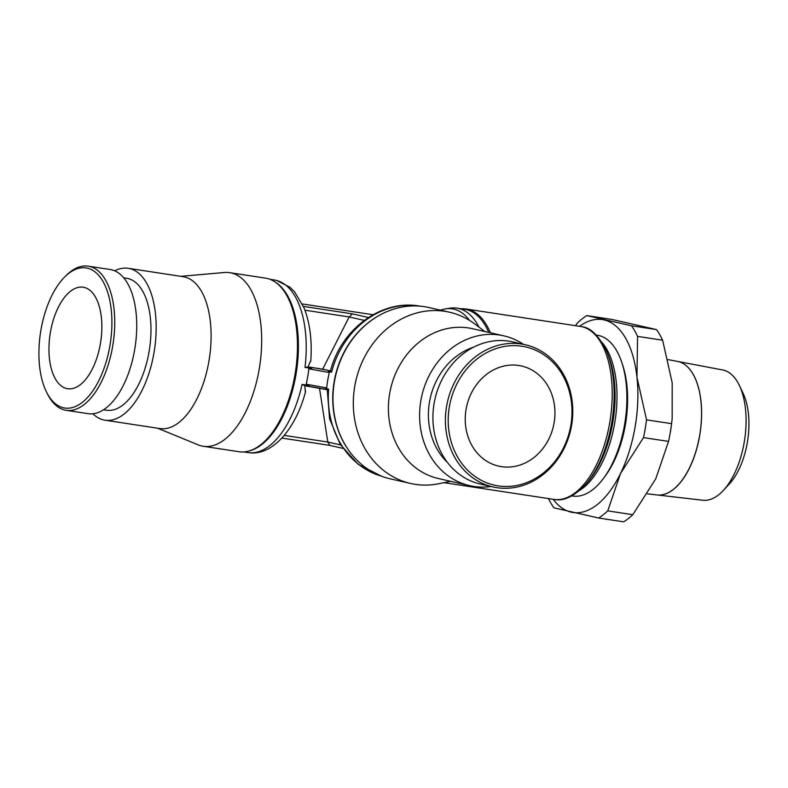 <?xml version="1.0" encoding="UTF-8"?>
<svg xmlns="http://www.w3.org/2000/svg" width="788" height="788" viewBox="0 0 788 788"><rect width="100%" height="100%" fill="white"/><g stroke="black" fill="none" stroke-linecap="round" stroke-linejoin="round"><path stroke-width="1.18" d="M46.61 392.247L47.536 394.089A72.91 36.327 -81.3 0 0 66.182 410.321A72.91 36.327 -81.3 0 0 112.664 346.326A72.91 36.327 -81.3 0 0 88.148 266.167A72.91 36.327 -81.3 0 0 65.522 276.105L64.084 277.593A70.861 35.302 -81.3 0 0 40.917 330.123A70.861 35.302 -81.3 0 0 46.61 392.247A70.861 35.302 -81.3 0 0 81.381 403.072A70.861 35.302 -81.3 0 0 109.896 345.824A70.861 35.302 -81.3 0 0 101.445 278.952A70.861 35.302 -81.3 0 0 64.084 277.593M66.182 410.321L88.187 413.68A72.91 36.327 -81.3 0 0 134.669 349.675A72.91 36.327 -81.3 0 0 110.162 269.516L88.148 266.167M103.563 409.79L106.538 410.243A66.753 33.263 -81.3 0 0 149.08 351.645A66.753 33.263 -81.3 0 0 126.651 278.262L123.677 277.809M92.905 413.779A76.83 38.277 -81.3 0 0 105.021 420.201L159.954 428.574A76.83 38.277 -81.3 0 0 208.928 361.14A76.83 38.277 -81.3 0 0 183.102 276.677L128.168 268.304A76.83 38.277 -81.3 0 0 114.693 270.826M105.021 420.201A76.83 38.277 -81.3 0 0 153.985 352.768A76.83 38.277 -81.3 0 0 128.168 268.304M157.669 428.229L198.113 444.846A87.803 43.744 -81.3 0 0 203.225 446.274A87.803 43.744 -81.3 0 0 259.193 369.198A87.803 43.744 -81.3 0 0 229.682 272.668A87.803 43.744 -81.3 0 0 224.383 272.51L180.816 276.322M203.225 446.274L239.01 451.731A87.803 43.744 -81.3 0 0 248.348 451.189A87.803 43.744 -81.3 0 0 294.978 374.655A87.803 43.744 -81.3 0 0 274.224 281.424A87.803 43.744 -81.3 0 0 265.467 278.125L229.682 272.668M248.348 451.189L249.579 450.864A87.291 43.488 -81.3 0 0 295.933 374.783A87.291 43.488 -81.3 0 0 275.298 282.094L274.224 281.424M304.789 385.263L305.37 392.207M243.758 451.928L248.102 452.588C272.323 456.656 296.061 428.544 305.616 391.36L305.586 391.469M248.102 452.588A87.291 43.488 -81.3 0 0 302.08 384.426L305.064 385.775L327.315 389.764L328.645 389.183A87.291 75.638 102.8 0 0 381.49 476.188M302.08 384.426L308.138 385.342L309.861 386.504L305.064 385.775M588.321 481.291A82.671 41.193 -81.3 0 0 612.739 422.89A82.671 41.193 -81.3 0 0 607.725 353.95L606.474 351.005A86.168 42.926 -81.3 0 1 611.695 422.861A86.168 42.926 -81.3 0 1 586.242 483.733L588.321 481.291M579.663 490.412A81.331 40.523 -81.3 0 0 614.689 423.146A81.331 40.523 -81.3 0 0 602.18 342.672M571.802 495.898L572.728 496.046A81.331 40.523 -81.3 0 0 624.579 424.653A81.331 40.523 -81.3 0 0 597.245 335.225L596.309 335.087M604.829 476.553A77.618 38.671 -81.3 0 0 622.077 363.396M446.599 406.312A72.91 63.178 102.8 0 0 492.914 486.925A72.91 63.178 102.8 0 0 571.595 425.362A72.91 63.178 102.8 0 0 525.281 344.74A72.91 63.178 102.8 0 0 446.599 406.312M449.357 406.805A70.861 61.395 102.8 0 0 498.164 485.871A70.861 61.395 102.8 0 0 570.837 425.323A70.861 61.395 102.8 0 0 522.03 346.247A70.861 61.395 102.8 0 0 449.357 406.805M525.281 344.74L512.791 341.894A72.91 63.178 102.8 0 0 434.099 403.466A72.91 63.178 102.8 0 0 480.414 484.078L492.914 486.925M473.736 347.094A66.753 57.839 102.8 0 0 429.49 402.018A66.753 57.839 102.8 0 0 447.466 462.487M523.35 344.297A76.83 66.566 102.8 0 0 503.768 335.826L472.564 328.724A76.83 66.566 102.8 0 0 389.656 393.596A76.83 66.566 102.8 0 0 438.453 478.543L469.648 485.644A76.83 66.566 102.8 0 0 490.973 486.491M503.768 335.826A76.83 66.566 102.8 0 0 420.851 400.698A76.83 66.566 102.8 0 0 469.648 485.644M484.778 331.502L475.115 324.203A87.803 76.081 102.8 0 0 449.485 312.206A87.803 76.081 102.8 0 0 354.738 386.356A87.803 76.081 102.8 0 0 410.499 483.438A87.803 76.081 102.8 0 0 438.798 483.724L450.667 481.32M449.485 312.206L429.164 307.586A87.803 76.081 102.8 0 0 377.925 316.155A87.803 76.081 102.8 0 0 334.417 381.727A87.803 76.081 102.8 0 0 347.705 448.894A87.803 76.081 102.8 0 0 390.178 478.809L410.499 483.438M377.925 316.155L377.422 316.451A87.291 75.638 102.8 0 0 334.161 381.638A87.291 75.638 102.8 0 0 347.38 448.411L347.705 448.894M330.556 370.951L330.596 370.468C341.165 329.226 381.254 299.391 419.078 306L420.25 306.187M420.201 306.177A87.291 75.638 102.8 0 0 419.255 306.03A87.291 75.638 102.8 0 0 331.551 372.192L330.517 370.941L328.064 370.38L329.354 372.527A87.291 75.638 102.8 0 0 327.739 380.18A87.291 75.638 102.8 0 0 326.724 387.913L324.853 389.203L327.315 389.764M381.54 476.208L358.215 464.368L340.249 444.422L329.561 418.714L327.276 389.755M662.619 340.199L637.571 336.387A107.828 53.722 -81.3 0 0 631.493 325.789L656.542 329.601A107.828 53.722 98.7 0 1 662.619 340.199L672.184 382.712L672.164 418.605L671.583 423.668A107.828 53.722 98.7 0 1 670.243 432.582A107.828 53.722 98.7 0 1 669.051 438.985A107.828 53.722 98.7 0 1 668.549 441.408L643.5 437.596A107.828 53.722 -81.3 0 0 645.205 428.761A107.828 53.722 -81.3 0 0 646.534 419.846L636.97 377.344A97.564 48.61 -81.3 0 0 604.061 319.918A97.564 48.61 -81.3 0 0 579.554 326.301M553.196 499.296A97.564 48.61 -81.3 0 0 571.202 512.161A97.564 48.61 -81.3 0 0 620.54 473.46A97.564 48.61 -81.3 0 0 635.118 426.85A97.564 48.61 -81.3 0 0 636.97 377.344L637.571 336.387M669.051 438.985L669.248 438.01A97.564 48.61 -81.3 0 0 670.332 432.218A97.564 48.61 -81.3 0 0 672.085 419.374L672.164 418.605M646.534 419.846L671.583 423.668M699.645 435.587A67.561 33.657 -81.3 0 0 677.542 361.416L668.155 359.633M723.374 490.422L729.363 483.95A56.835 28.319 -81.3 0 0 747.339 442.462A56.835 28.319 -81.3 0 0 743.153 393.429L739.371 385.46A65.906 32.84 -81.3 0 0 722.645 369.956L677.582 361.426A67.561 33.657 98.7 0 1 699.695 435.597A67.561 33.657 98.7 0 1 657.231 494.972L702.788 500.242A65.906 32.84 -81.3 0 0 723.374 490.422A65.906 32.84 -81.3 0 0 744.217 442.314A65.906 32.84 -81.3 0 0 739.371 385.46M66.763 388.563A51.348 25.58 98.7 0 1 50.255 333.206A51.348 25.58 98.7 0 1 83.144 287.216A51.348 25.58 98.7 0 1 84.05 287.384A51.348 25.58 98.7 0 1 100.559 342.75A51.348 25.58 98.7 0 1 67.669 388.74A51.348 25.58 98.7 0 1 66.763 388.563M554.112 422.772A51.348 44.492 -77.2 0 1 498.696 466.132A51.348 44.492 -77.2 0 1 466.082 409.356A51.348 44.492 -77.2 0 1 521.498 365.996A51.348 44.492 -77.2 0 1 554.112 422.772M647.45 493.84L657.143 494.962A67.561 33.657 -81.3 0 0 699.606 435.577M598.634 518.021A107.828 53.722 -81.3 0 0 607.745 510.88L632.794 514.692A107.828 53.722 98.7 0 1 623.682 521.833L598.634 518.021L553.925 507.836A107.828 53.722 -81.3 0 1 548.487 498.577M656.542 329.601L611.833 319.426L586.784 315.604A107.828 53.722 -81.3 0 0 577.673 322.745L575.417 325.671M668.549 441.408L655.754 478.828L632.794 514.692M631.493 325.789L586.784 315.604M607.745 510.88L620.54 473.46L643.5 437.596M325.483 388.464L324.853 389.203L325.483 388.464L328.645 389.183M308.138 385.342L306.246 384.239L326.724 387.913M329.354 372.527L308.876 368.843L313.082 367.691A17.139 0.542 -170.3 0 1 328.064 370.38M313.082 367.691L308.285 366.962L304.986 367.425L311.043 368.351M330.497 370.921L322.686 369.148L349.173 316.943L352.394 313.86L368.41 317.515M329.788 445.378L327.798 442.029L319.495 388.179M479.015 327.148A86.985 43.34 -81.3 0 0 456.951 308.138A86.985 43.34 -81.3 0 0 450.076 308.177L445.496 308.896A85.557 42.631 -81.3 0 0 440.62 310.186M488.718 332.398A86.985 43.34 -81.3 0 0 464.753 309.32L456.951 308.138M469.579 320.421A85.557 42.631 -81.3 0 0 445.496 308.896M450.894 312.55A81.853 40.779 -81.3 0 0 449.593 312.235M490.382 332.782A87.498 43.596 -81.3 0 0 466.043 309.004A87.498 43.596 -81.3 0 0 461.305 308.798M309.132 367.06L308.078 366.932M310.738 361.337L310.738 361.377C312.225 340.977 310.009 323.149 304.079 307.911L294.495 291.718L289.905 287.196L276.499 280.4L274.401 280.006A87.291 43.488 -81.3 0 1 275.948 280.301A87.291 43.488 -81.3 0 1 304.986 367.425M310.777 360.53L307.842 367.385M308.443 366.972L322.686 369.148M308.876 368.843A87.291 43.488 98.7 0 1 307.734 376.585A87.291 43.488 98.7 0 1 306.246 384.239M444.038 482.66L553.974 499.415A87.498 43.596 -81.3 0 0 609.745 422.614A87.498 43.596 -81.3 0 0 581.889 326.715A87.498 43.596 -81.3 0 0 580.332 326.419L466.043 309.004M328.389 371.463L331.551 372.192M309.861 386.504A17.139 0.542 -170.3 0 1 324.833 389.193M304.956 310.206L349.173 316.943L364.273 320.381M284.241 435.39L327.798 442.029L340.564 444.934M303.449 306.404L352.394 313.86M302.346 303.961L373.019 314.727L302.336 303.951M606.474 351.005C598.88 335.786 590.764 327.709 582.105 326.754L580.332 326.419M270.057 279.346L274.401 280.006M329.689 445.368L342.879 448.372M553.974 499.415C563.844 501.493 574.6 496.273 586.242 483.733M281.877 438.079L329.739 445.378"/></g></svg>
